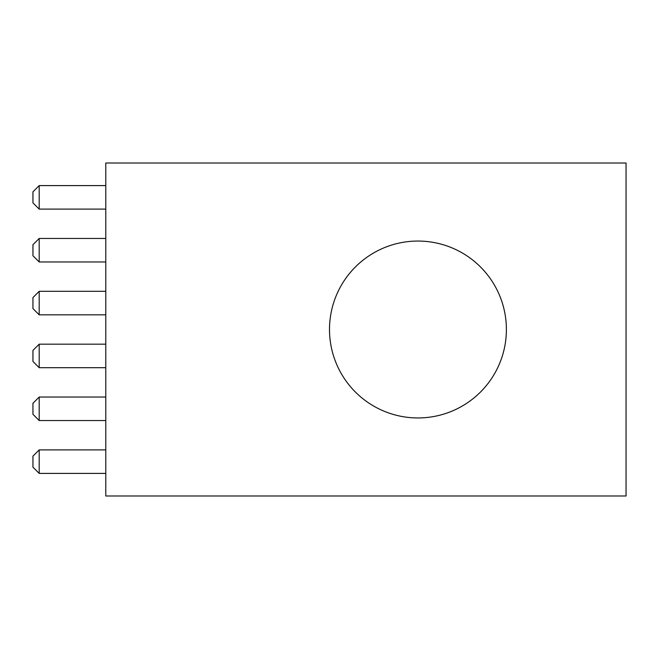 <?xml version="1.0" encoding="UTF-8"?>
<svg xmlns="http://www.w3.org/2000/svg" width="659" height="659" viewBox="0 0 659 659"><rect width="100%" height="100%" fill="white"/><g stroke="black" fill="none" stroke-linecap="round" stroke-linejoin="round"><path stroke-width="0.99" d="M506.392 329.5A88.446 88.446 0 0 0 417.946 241.054A88.446 88.446 0 0 0 329.5 329.5A88.446 88.446 0 0 0 417.946 417.946A88.446 88.446 0 0 0 506.392 329.5M105.786 163.012L105.786 495.988L626.05 495.988L626.05 163.012L105.786 163.012M39.194 449.891L39.194 473.401L32.95 467.165L32.95 456.135L39.194 449.891L105.786 449.891M39.194 473.401L105.786 473.401M39.194 397.031L39.194 420.549L32.95 414.305L32.95 403.275L39.194 397.031L105.786 397.031M39.194 420.549L105.786 420.549M39.194 344.171L39.194 367.689L32.95 361.445L32.95 350.415L39.194 344.171L105.786 344.171M39.194 367.689L105.786 367.689M39.194 291.311L39.194 314.829L32.95 308.585L32.95 297.555L39.194 291.311L105.786 291.311M39.194 314.829L105.786 314.829M39.194 238.451L39.194 261.969L32.95 255.725L32.95 244.695L39.194 238.451L105.786 238.451M39.194 261.969L105.786 261.969M39.194 185.599L39.194 209.109L32.95 202.865L32.95 191.835L39.194 185.599L105.786 185.599M39.194 209.109L105.786 209.109"/></g></svg>
